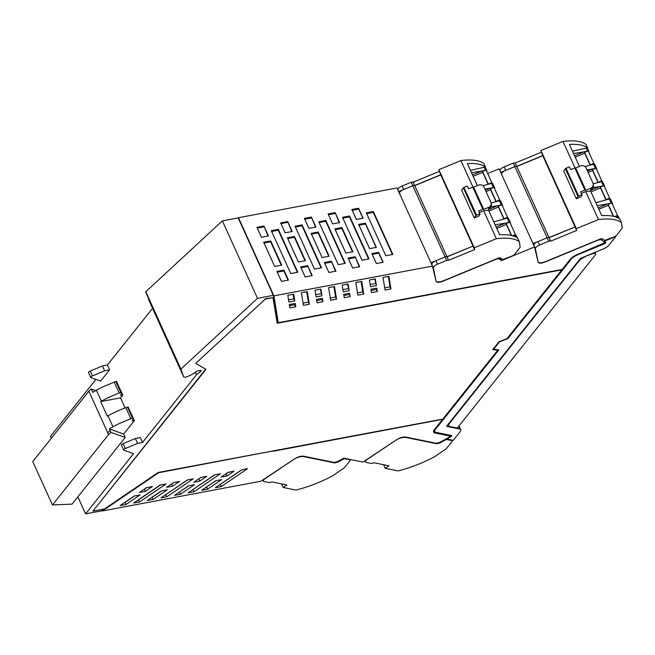 <?xml version="1.0" encoding="UTF-8"?>
<svg xmlns="http://www.w3.org/2000/svg" width="655" height="655" viewBox="0 0 655 655"><rect width="100%" height="100%" fill="white"/><g stroke="black" fill="none" stroke-linecap="round" stroke-linejoin="round"><path stroke-width="0.98" d="M604.647 240.516L604.876 241.007L615.823 236.488L608.847 245.224A7.131 2.522 155.6 0 1 603.337 248.908L580.518 258.34L446.514 426.364L459.671 429.05L458.516 426.495M446.612 438.613A1.228 0.434 155.6 0 0 446.661 438.645L446.816 438.997A1.22 0.434 155.6 0 0 446.939 439.046L453.252 440.332L460.228 431.588A7.131 2.522 155.6 0 0 460.228 431.579A7.131 2.522 155.6 0 0 460.784 429.754A7.131 2.522 155.6 0 0 459.671 429.05M604.876 241.007A1.22 0.434 155.6 0 0 604.614 241.13L603.697 241.646A105.234 37.212 -24.4 0 1 604.622 242.792L577.53 254.402A9.375 3.316 155.6 0 0 570.276 259.241L562.154 269.434L278.277 322.71L277.728 322.432L273.323 295.348L238.199 217.902L222.373 220.866L145.607 291.925L183.588 376.715L180.895 369.084L145.762 291.631M605.769 242.489L605.056 243.496L605.916 242.686A105.234 37.212 155.6 0 0 604.614 241.13M605.056 243.496L577.604 254.844A8.155 2.882 155.6 0 0 571.299 259.052L507.813 338.651L499.519 341.828L493.608 349.238L498.873 349.868L435.387 429.467A8.155 2.882 155.6 0 0 434.748 431.563A8.155 2.882 155.6 0 0 436.017 432.374L451.852 435.6L451.492 436.32L451.794 435.591M446.816 438.997A105.234 37.212 155.6 0 0 447.029 438.875A105.234 37.212 155.6 0 0 451.492 436.32M615.823 236.488L615.618 236.037M604.901 243.152L577.44 254.5A8.155 2.882 155.6 0 0 571.135 258.709L571.299 259.052M507.813 338.651L571.135 258.709M507.658 338.308L507.035 338.545M493.608 349.238L499.249 341.615M435.387 429.467L498.471 349.819M435.231 429.123A8.155 2.882 155.6 0 0 434.584 431.219A8.155 2.882 155.6 0 0 434.683 431.383M446.661 438.645A105.234 37.212 155.6 0 0 446.874 438.531A105.234 37.212 155.6 0 0 451.336 435.968M51.286 438.301L50.435 436.418L95.9 379.401M88.712 372.793A2.039 0.721 -24.4 0 1 88.49 372.613A2.039 0.721 -24.4 0 1 90.21 371.049L102.417 365.932L104.62 370.796L109.59 369.862L107.387 365.007L102.417 365.932M107.387 365.007L152.574 308.341M102.139 510.474L102.368 510.966L260.919 481.212L294.439 458.967C297.91 456.854 300.915 455.921 303.47 456.183L334.214 462.446L337.407 461.644L343.85 458.156L362.985 462.062L396.504 439.816C399.968 437.704 402.972 436.77 405.527 437.024L436.271 443.288L439.472 442.493A105.234 37.212 -24.4 0 0 445.908 439.006A105.234 37.212 -24.4 0 0 450.812 436.205L434.936 432.652A9.375 3.316 -24.4 0 1 433.569 431.891M180.895 369.084L257.505 298.32L273.323 295.348M200.021 370.468A2.039 0.721 -24.4 0 1 201.06 370.648A2.039 0.721 -24.4 0 1 200.52 371.541L200.037 370.468L196.803 371.074A12.232 4.323 -24.4 0 1 188.28 376.199A4.094 1.449 -24.4 0 1 183.596 376.74A4.094 1.449 -24.4 0 1 183.588 376.715M200.52 371.541L196.557 374.685L195.436 372.22M104.325 508.984L101.574 510.859L85.568 513.864L133.579 453.661L123.844 450.239A2.039 0.721 -24.4 0 1 123.623 450.067A2.039 0.721 -24.4 0 1 125.342 448.495L137.55 443.386L142.52 442.452L196.557 374.685M92.895 511.129L205.973 369.338L195.706 363.378L265.308 299.089L273.004 297.64L277.163 323.267L561.826 269.844L506.929 338.684L499.044 341.697L492.724 349.623L497.726 350.22L442.829 419.061L158.166 472.476L104.472 508.96L92.895 511.129L205.678 369.166M265.308 299.089L195.706 363.378M265.152 298.737L273.004 297.64M278.26 322.678L277.106 322.899M492.961 349.328L497.726 350.22M278.277 322.71L273.913 295.863L432.472 266.102L436.074 281.38C436.787 282.706 439.112 282.641 443.042 281.167L496.359 259.126L499.184 258.799L501.345 260.665L534.529 246.951L538.132 262.229C538.852 263.556 541.169 263.49 545.107 262.016L598.416 239.976L601.241 239.648A105.234 37.212 -24.4 0 1 603.861 241.998A105.234 37.212 -24.4 0 1 604.778 243.144M85.568 513.864L77.847 496.842M104.62 370.796L92.412 375.913A2.039 0.721 -24.4 0 0 90.701 377.476A2.039 0.721 -24.4 0 0 90.914 377.657L100.649 381.071L109.59 369.862M142.52 442.452L140.309 437.589L135.339 438.522L137.55 443.386M257.505 298.32L222.373 220.866M102.368 510.966L158.625 472.738L273.02 450.927M121.642 445.375A2.039 0.721 -24.4 0 1 121.421 445.203A2.039 0.721 -24.4 0 1 123.132 443.632L135.339 438.522M278.113 322.358L277.491 320.991M450.812 436.205L435.1 433.004A9.375 3.316 155.6 0 1 433.635 432.071A9.375 3.316 155.6 0 1 434.371 429.664L442.616 419.323L273.168 451.246M314.998 290.198L316.087 296.911L321.99 295.806L320.901 289.092L314.998 290.198M328.605 287.651L330.652 300.26L336.555 299.155L334.508 286.538L328.605 287.651M342.205 285.097L343.294 291.811L349.197 290.705L348.1 283.992L342.205 285.097M355.812 282.542L357.859 295.151L363.754 294.046L361.707 281.437L355.812 282.542M369.404 279.988L370.501 286.702L376.396 285.596L375.307 278.883L369.404 279.988M316.504 299.441L317.045 302.815L322.948 301.701L322.399 298.336L316.504 299.441M343.703 294.341L344.252 297.706L350.155 296.6L349.606 293.235L343.703 294.341M371.459 292.605L377.354 291.491L376.805 288.126L370.91 289.232L371.459 292.605M383.011 277.442L388.914 276.328L390.961 288.937L385.058 290.05L383.011 277.442M289.846 307.915L295.782 306.802L295.233 303.437L289.297 304.55L289.846 307.915M288.904 302.02L294.807 300.907L293.718 294.193L287.815 295.299L288.904 302.02M301.398 292.752L303.453 305.361L309.348 304.256L307.301 291.647L301.398 292.752M273.913 295.863L238.469 217.714L397.02 187.96L432.472 266.102M534.529 246.951L499.085 168.81L487.713 173.509M238.469 217.714L238.666 218.926M221.079 477.11L228.128 472.32L234.031 471.207L226.974 476.005L221.079 477.11M215.773 480.713L221.677 479.607L207.61 489.162L201.707 490.267L215.773 480.713M188.575 485.813L194.47 484.708L180.403 494.271L174.5 495.376L188.575 485.813M200.929 477.421L206.824 476.316L199.775 481.106L193.872 482.219L200.929 477.421M214.529 474.867L220.432 473.761L194.011 491.717L188.108 492.822L214.529 474.867M160.909 497.931L187.33 479.976L193.233 478.87L166.804 496.817L160.909 497.931M215.315 487.721L241.736 469.766L247.5 468.685L221.21 486.608L215.315 487.721M139.466 492.429L145.402 491.307L152.459 486.518L146.515 487.631L139.466 492.429M166.665 487.32L173.722 482.53L179.626 481.417L172.568 486.215L166.665 487.32M133.702 503.032L139.605 501.926L166.026 483.971L160.123 485.077L133.702 503.032M147.301 500.477L153.204 499.372L167.271 489.817L161.367 490.923L147.301 500.477M140.088 494.918L134.185 496.023L120.119 505.578L126.014 504.473L140.088 494.918M500.06 257.824L501.345 260.665M392.82 254.418L373.366 211.532L366.325 212.85L385.779 255.737L392.82 254.418M302.086 224.902L295.045 226.229L295.413 226.99L302.004 225.754L302.086 224.902L321.54 267.797L314.498 269.115L295.045 226.229M283.951 270.106L276.909 271.424L277.278 272.185L283.869 270.949L283.951 270.106L288.47 280.07L281.429 281.388L276.909 271.424M291.77 231.583L287.676 221.546L292.195 231.51L285.154 232.828L280.635 222.864L285.179 232.828M287.676 221.546L280.635 222.864M315.505 227.129L311.412 217.092L315.931 227.056L308.89 228.374L304.37 218.41L308.914 228.366M311.412 217.092L304.37 218.41M339.241 222.675L335.147 212.638L339.667 222.602L332.625 223.92L328.106 213.956L332.65 223.912M335.147 212.638L328.106 213.956M294.455 236.48L305.435 260.682L298.385 262L287.414 237.798L294.455 236.48L294.373 237.323L305.001 260.764M318.191 232.026L329.17 256.228L322.121 257.546L311.141 233.344L318.191 232.026L318.109 232.869L328.736 256.31M341.926 227.572L352.898 251.774L345.856 253.092L334.877 228.89L341.926 227.572L341.844 228.415L352.472 251.856M307.686 265.652L312.206 275.616L305.165 276.934L300.645 266.97L307.686 265.652L311.78 275.698M331.422 261.198L335.941 271.162L328.9 272.48L324.381 262.516L331.422 261.198L335.516 271.244M355.157 256.744L359.677 266.708L352.636 268.026L348.116 258.062L355.157 256.744L359.251 266.781M368.585 258.962L349.475 216.846L349.557 215.994L369.011 258.889L361.969 260.207L342.516 217.321L361.994 260.207M349.557 215.994L342.516 217.321M344.849 263.425L325.74 221.3L325.822 220.448L345.275 263.343L338.234 264.661L318.78 221.775L338.258 264.661M325.822 220.448L318.78 221.775M297.378 272.333L278.269 230.208L278.35 229.356L297.804 272.251L290.763 273.569L271.309 230.683L290.787 273.569M278.35 229.356L271.309 230.683M376.355 247.369L369.592 248.638L358.613 224.436L365.375 223.167L376.355 247.369M378.606 252.339L383.134 262.303L376.371 263.572L371.852 253.608L378.606 252.339L378.737 253.149L372.22 254.369L376.388 263.572M270.72 240.934L263.678 242.252L264.047 243.013L270.638 241.777L270.72 240.934L281.699 265.136L274.658 266.454L263.678 242.252M358.604 208.233L351.841 209.502L356.361 219.466L363.124 218.197L358.604 208.233L358.735 209.043L352.21 210.263L356.385 219.458M268.46 235.964L263.94 226L256.899 227.318L261.443 237.282L268.46 235.964M261.419 237.282L256.899 227.318M320.311 289.207L321.99 295.806M315.735 294.717L321.048 293.727M333.919 286.653L335.606 297.067L336.555 299.155M330.3 298.066L335.606 297.067M347.518 284.098L349.197 290.705M342.933 289.616L348.247 288.618M361.118 281.544L362.813 291.958L363.754 294.046M357.499 292.957L362.813 291.958M374.717 278.997L376.396 285.596M370.14 284.507L375.454 283.517M321.81 298.451L322.948 301.701M316.692 300.62L322.006 299.622M349.017 293.342L350.155 296.6M343.891 295.511L349.205 294.513M371.098 290.411L376.412 289.412L377.354 291.491M376.224 288.241L376.412 289.412M388.325 276.443L390.02 286.857L390.961 288.937M384.706 287.856L390.02 286.857M289.485 305.721L294.84 304.714L295.782 306.802M294.84 304.714L294.644 303.543M288.552 299.826L293.858 298.827L294.807 300.907M293.858 298.827L293.129 294.308M306.712 291.753L308.407 302.176L309.348 304.256M303.093 303.167L308.407 302.176M225.672 473.991L228.489 472.247M226.032 473.917L226.974 476.005M206.309 487.148L216.134 480.647M206.661 487.083L207.61 489.162M179.102 492.249L188.927 485.748M179.462 492.183L180.403 494.271M198.473 479.092L201.281 477.356M198.825 479.026L199.775 481.106M192.709 489.703L214.889 474.801M193.061 489.629L194.011 491.717M165.502 494.803L187.69 479.91M165.862 494.738L166.804 496.817M241.957 469.725L220.383 484.381L221.333 486.468M219.908 484.594L220.407 484.43M220.268 484.528L221.21 486.608M145.402 491.307L144.46 489.228L146.916 487.557M171.266 484.201L174.083 482.457M171.626 484.127L172.568 486.215M138.303 499.912L139.605 501.926M138.655 499.839L160.483 485.011M151.894 497.358L153.204 499.372M152.255 497.292L161.728 490.857M126.014 504.473L125.072 502.393L134.545 495.958M373.366 211.532L373.284 212.376L366.694 213.612L366.325 212.85M392.394 254.5L373.284 212.376M385.803 255.737L366.694 213.612M321.114 267.879L302.004 225.754M314.523 269.115L295.413 226.99M283.869 270.949L288.044 280.152M277.278 272.185L281.453 281.388M287.594 222.389L281.003 223.625M311.33 217.935L304.739 219.171M335.065 213.481L328.474 214.717M294.373 237.323L287.782 238.559L298.41 262M287.782 238.559L287.414 237.798M318.109 232.869L311.518 234.105L322.145 257.546M311.518 234.105L311.141 233.344M341.844 228.415L335.254 229.651L345.881 253.092M335.254 229.651L334.877 228.89M307.604 266.495L301.013 267.731L305.189 276.934M301.013 267.731L300.645 266.97M331.34 262.041L324.749 263.277L328.925 272.48M324.749 263.277L324.381 262.516M355.075 257.587L348.485 258.823L352.652 268.026M348.485 258.823L348.116 258.062M349.475 216.846L342.884 218.082M325.74 221.3L319.149 222.536M278.269 230.208L271.678 231.444M365.375 223.167L365.506 223.977L358.989 225.197L369.616 248.638M358.989 225.197L358.613 224.436M376.142 247.41L365.506 223.977M382.913 262.344L378.737 253.149M372.22 254.369L371.852 253.608M270.638 241.777L281.265 265.218M264.047 243.013L274.674 266.454M351.841 209.502L352.21 210.263M362.903 218.238L358.735 209.043M268.034 236.037L263.94 226M257.268 228.079L263.859 226.843M439.48 442.485L439.718 443.026A105.643 37.351 155.6 0 0 445.375 439.996A105.643 37.351 155.6 0 0 446.342 439.464L451.459 440.504A4.077 1.441 -24.4 0 1 452.097 440.913A4.077 1.441 -24.4 0 1 451.753 441.986L446.088 448.921L434.511 456.789A61.152 21.623 -24.4 0 1 433.643 457.247A61.152 21.623 -24.4 0 1 397.962 470.912L385.238 468.317L388.931 465.803L373.989 462.758L371.475 463.494L366.219 462.422A4.896 1.728 -24.4 0 1 365.457 461.939A4.896 1.728 -24.4 0 1 367.316 459.392L367.242 459.229M385.238 468.317L383.601 464.714M439.718 443.026L436.762 443.754L405.789 437.45A8.965 3.169 155.6 0 0 396.946 439.521L367.316 459.392M446.342 439.464L446.088 438.907M337.415 461.644L337.661 462.176A105.643 37.351 155.6 0 0 343.318 459.147A105.643 37.351 155.6 0 0 344.276 458.615L349.393 459.654A4.077 1.441 -24.4 0 1 350.032 460.064A4.077 1.441 -24.4 0 1 349.688 461.136L344.031 468.071L332.445 475.939A61.152 21.623 -24.4 0 1 331.577 476.398A61.152 21.623 -24.4 0 1 295.896 490.063L283.173 487.467L286.874 484.954L271.931 481.916L269.418 482.645L264.161 481.581A4.896 1.728 -24.4 0 1 263.392 481.089A4.896 1.728 -24.4 0 1 265.25 478.543L265.185 478.379M283.173 487.467L281.544 483.873M337.661 462.176L334.697 462.913L303.732 456.6A8.965 3.169 155.6 0 0 294.881 458.68L265.25 478.543M579.454 166.476L574.558 155.726L583.785 151.911L587.592 151.051A2.039 0.721 -24.4 0 1 587.699 151.035M588.247 150.977A2.039 0.721 -24.4 0 1 588.771 151.207A2.039 0.721 -24.4 0 1 588.788 151.272L589.017 152.672M584.989 166.534L593.586 164.249A2.039 0.721 -24.4 0 1 594.756 164.405A2.039 0.721 -24.4 0 1 594.773 164.47L596.607 168.507M595.575 168.4A2.039 0.721 -24.4 0 0 595.477 168.417L586.995 169.997M587.461 171.012L591.661 169.277M596.893 170.038L596.664 168.638A2.039 0.721 -24.4 0 0 596.648 168.572L594.756 164.405M596.124 168.343A2.039 0.721 -24.4 0 1 596.648 168.572M593.184 183.801L601.462 181.615A2.039 0.721 -24.4 0 1 602.633 181.771A2.039 0.721 -24.4 0 1 602.649 181.836L604.483 185.873M590.499 190.376L599.538 186.642L603.353 185.783A2.039 0.721 -24.4 0 1 603.452 185.766M604.77 187.404L604.54 186.004A2.039 0.721 -24.4 0 0 604.524 185.938L602.633 181.771M604 185.709A2.039 0.721 -24.4 0 1 604.524 185.938M590.614 191.08L595.886 202.706L609.338 198.981A2.039 0.721 -24.4 0 1 610.509 199.128A2.039 0.721 -24.4 0 1 610.525 199.202L612.359 203.238M590.982 189.385L590.794 188.181A4.077 3.799 -9.2 0 0 593.242 184.055L593.438 185.259A4.077 3.799 170.8 0 1 590.998 189.377L590.433 189.983L590.622 191.137L601.732 215.618L598.203 207.815L607.414 204.008L611.23 203.148A2.039 0.721 -24.4 0 1 611.328 203.124M612.646 204.769L612.417 203.369A2.039 0.721 -24.4 0 0 612.4 203.296L610.509 199.128M611.876 203.075A2.039 0.721 -24.4 0 1 612.4 203.296M615.209 216.797L617.215 216.346A2.039 0.721 -24.4 0 1 618.385 216.494A2.039 0.721 -24.4 0 1 618.402 216.568L619.401 218.762M500.723 172.429L514.838 166.591A2.039 0.721 -24.4 0 1 516.73 166.378L549.029 237.569L575.065 226.957L549.152 237.675L550.601 241.048A2.039 0.721 155.6 0 0 548.71 241.261L539.597 245.027L538.025 241.556A4.896 1.728 -24.4 0 0 533.809 245.175L533.85 245.461M533.023 243.619L547.138 237.79A2.039 0.721 -24.4 0 1 549.029 237.569L516.73 166.378L542.749 155.612L576.646 230.429L576.359 228.669L540.907 150.527L542.774 155.759M542.815 155.751L516.861 166.476L515.158 162.899L516.73 166.378A2.039 0.721 -24.4 0 0 514.838 166.591L505.725 170.357A4.896 1.728 -24.4 0 0 501.509 173.976M572.503 151.19L586.258 148.104L587.429 148.251L588.771 151.207M573.551 153.499L583.785 151.911M592.98 187.657L599.538 186.642M597.18 205.596L607.414 204.008M587.617 148.66L587.478 147.833A61.152 21.623 -24.4 0 0 587.158 147.604L586.962 147.465A61.152 21.623 -24.4 0 0 569.432 144.428L579.438 166.476M575.565 167.778L585.832 190.237L584.866 190.073L580.649 191.817L582.033 195.198L580.862 196.909L576.302 198.792L563.701 171.004L565.339 168.638L569.301 166.812L570.562 169.596L575.565 167.778L585.644 190.007M593.242 184.055A4.077 3.799 -9.2 0 0 592.971 183.154L586.037 167.876A4.077 3.799 -9.2 0 0 580.707 165.952L575.745 168.007M574.943 167.786L562.972 141.406A61.152 21.623 155.6 0 1 585.586 144.133A61.152 21.623 155.6 0 1 585.906 144.362L587.478 147.833M548.71 241.261L547.138 237.79L538.025 241.556M499.978 170.791L499.937 170.505A4.896 1.728 155.6 0 1 504.153 166.886L513.266 163.12L547.138 237.79A2.039 0.721 -24.4 0 1 549.029 237.569L550.601 241.048M601.732 215.618A61.152 21.623 -24.4 0 1 619.777 219.032L621.349 222.503A61.152 21.623 155.6 0 0 598.424 219.548L576.359 228.669M513.266 163.12L515.158 162.899M541.202 152.287L515.28 163.005M590.794 188.181L585.832 190.237M562.972 141.406L540.907 150.527M598.424 219.548L585.742 191.588L581.362 193.397M565.339 168.638L577.939 196.418L581.91 194.601M621.349 222.503L622.25 228.03L616.895 234.908A4.077 1.441 155.6 0 1 613.719 237.044L604.54 240.418A105.635 37.351 155.6 0 0 602.575 238.813A2.857 1.007 -24.4 0 0 599.947 239.132L546.254 261.329A8.965 3.169 155.6 0 1 538.181 262.426L535.381 248.646A4.896 1.728 -24.4 0 1 539.597 245.027M576.646 230.429L550.732 241.146M590.622 191.137A61.152 21.623 155.6 0 0 585.742 191.588M577.939 196.418L576.302 198.792M593.987 164.184L593.848 163.332L590.319 164.986M575.213 157.134L584.759 153.188L584.612 152.304L588.182 150.83L593.848 163.332M584.612 152.304L590.286 164.806M584.759 153.188L590.13 165.027M601.863 181.55L601.732 180.698L598.195 182.352M588.1 172.429L592.636 170.554L592.488 169.67L596.058 168.196L601.732 180.698M592.488 169.67L598.162 182.172M592.636 170.554L598.007 182.393M609.74 198.915L609.608 198.064L606.072 199.718M590.966 191.866L600.512 187.919L600.373 187.035L603.935 185.561L609.608 198.064M600.373 187.035L606.039 199.538M600.512 187.919L605.883 199.759M617.624 216.281L617.485 215.429L614.611 216.617M598.842 209.223L608.389 205.285L608.249 204.401L611.811 202.927L617.485 215.429M608.249 204.401L613.678 216.379M608.389 205.285L613.391 216.314M477.389 185.627L472.501 174.877L481.72 171.061L485.535 170.21A2.039 0.721 -24.4 0 1 485.642 170.185M486.182 170.136A2.039 0.721 -24.4 0 1 486.706 170.357A2.039 0.721 -24.4 0 1 486.731 170.423L486.952 171.831M482.923 185.684L491.52 183.408A2.039 0.721 -24.4 0 1 492.691 183.556A2.039 0.721 -24.4 0 1 492.716 183.621L494.55 187.666M493.518 187.551A2.039 0.721 -24.4 0 0 493.411 187.576L484.937 189.148M485.396 190.163L489.604 188.427M494.828 189.197L494.607 187.788A2.039 0.721 -24.4 0 0 494.582 187.723L492.691 183.556M494.067 187.494A2.039 0.721 -24.4 0 1 494.582 187.723M491.127 202.952L499.397 200.766A2.039 0.721 -24.4 0 1 500.567 200.921A2.039 0.721 -24.4 0 1 500.592 200.987L502.426 205.031M488.433 209.526L497.481 205.793L501.288 204.933A2.039 0.721 -24.4 0 1 501.394 204.917M502.712 206.562L502.483 205.154A2.039 0.721 -24.4 0 0 502.459 205.089L500.567 200.921M501.943 204.859A2.039 0.721 -24.4 0 1 502.459 205.089M493.813 221.865L507.273 218.131A2.039 0.721 -24.4 0 1 508.444 218.287A2.039 0.721 -24.4 0 1 508.468 218.352L510.302 222.397M488.925 208.536L488.728 207.332A4.077 3.799 -9.2 0 0 491.176 203.206L491.373 204.409A4.077 3.799 170.8 0 1 488.941 208.527L488.376 209.133L488.565 210.288L499.667 234.777L496.146 226.966L505.357 223.159L509.164 222.299A2.039 0.721 -24.4 0 1 509.271 222.282M510.589 223.92L510.36 222.52A2.039 0.721 -24.4 0 0 510.335 222.454L508.444 218.287M509.819 222.225A2.039 0.721 -24.4 0 1 510.335 222.454M513.152 235.947L515.149 235.497A2.039 0.721 -24.4 0 1 516.328 235.653A2.039 0.721 -24.4 0 1 516.345 235.718L517.344 237.912M398.666 191.579L412.781 185.742A2.039 0.721 -24.4 0 1 414.672 185.529L446.964 256.727L473.008 246.108L447.095 256.825L448.544 260.199A2.039 0.721 155.6 0 0 446.653 260.412L437.54 264.178L435.96 260.706A4.896 1.728 -24.4 0 0 431.743 264.325L431.792 264.612M430.957 262.778L445.072 256.94A2.039 0.721 -24.4 0 1 446.964 256.727L414.672 185.529L440.684 174.762L474.58 249.588L474.294 247.819L438.85 169.678L440.709 174.918M440.75 174.901L414.795 185.627L413.092 182.057L414.672 185.529A2.039 0.721 -24.4 0 0 412.781 185.742L403.668 189.508A4.896 1.728 -24.4 0 0 399.452 193.135M470.437 170.341L484.192 167.254L485.371 167.41L486.706 170.357M471.485 172.65L481.72 171.061M490.923 206.808L497.481 205.793M493.829 221.857L488.548 210.23M495.123 224.747L505.357 223.159M485.551 167.819L485.421 166.984A61.152 21.623 -24.4 0 0 485.101 166.755L484.897 166.616A61.152 21.623 -24.4 0 0 467.375 163.578L477.38 185.635M473.5 186.929L483.767 209.387L482.809 209.223L478.584 210.976L479.976 214.357L478.797 216.06L474.245 217.943L461.636 190.155L463.273 187.788L467.244 185.963L468.505 188.746L473.5 186.929L483.587 209.158M491.176 203.206A4.077 3.799 -9.2 0 0 490.906 202.313L483.971 187.027A4.077 3.799 -9.2 0 0 478.649 185.111L473.688 187.158M472.877 186.945L460.915 160.557A61.152 21.623 155.6 0 1 483.529 163.283A61.152 21.623 155.6 0 1 483.84 163.513L485.421 166.984M446.653 260.412L445.072 256.94L435.96 260.706M397.921 189.942L397.872 189.655A4.896 1.728 155.6 0 1 402.088 186.036L411.201 182.27L445.072 256.94A2.039 0.721 -24.4 0 1 446.964 256.727L448.544 260.199M499.667 234.777A61.152 21.623 -24.4 0 1 517.712 238.183L519.292 241.654A61.152 21.623 155.6 0 0 496.359 238.698L474.294 247.819M411.201 182.27L413.092 182.057M439.137 171.446L413.223 182.155M488.728 207.332L483.767 209.387M460.915 160.557L438.85 169.678M496.359 238.698L483.677 210.746L479.304 212.548M463.273 187.788L475.874 215.569L479.845 213.751M519.292 241.654L520.193 247.189L514.83 254.066A4.077 1.441 155.6 0 1 511.661 256.195L502.483 259.568A105.635 37.351 155.6 0 0 500.518 257.972A2.857 1.007 -24.4 0 0 497.89 258.283L444.188 280.479A8.965 3.169 155.6 0 1 436.115 281.576L433.323 267.805A4.896 1.728 -24.4 0 1 437.54 264.178M474.58 249.588L448.667 260.297M488.565 210.288A61.152 21.623 155.6 0 0 483.677 210.746M475.874 215.569L474.245 217.943M491.93 183.334L491.79 182.491L488.253 184.137M473.156 176.285L482.694 172.339L482.555 171.463L486.116 169.989L491.79 182.491M482.555 171.463L488.229 183.965M482.694 172.339L488.065 184.178M499.806 200.7L499.667 199.857L496.13 201.503M486.043 191.579L490.57 189.704L490.431 188.828L493.993 187.355L499.667 199.857M490.431 188.828L496.105 201.331M490.57 189.704L495.941 201.543M507.682 218.066L507.543 217.223L504.006 218.868M488.908 211.016L498.455 207.07L498.308 206.186L501.869 204.72L507.543 217.223M498.308 206.186L503.982 218.696M498.455 207.07L503.818 218.909M515.559 235.432L515.419 234.58L512.546 235.775M496.785 228.382L506.331 224.436L506.184 223.552L509.754 222.078L515.419 234.58M506.184 223.552L511.62 235.53M506.331 224.436L511.334 235.464M585.349 256.695A8.155 2.882 -24.4 0 0 579.045 260.903L449.289 423.613A8.155 2.882 155.6 0 0 448.642 425.709A8.155 2.882 155.6 0 0 449.919 426.52L457.305 428.018L595.387 254.877A4.077 1.441 155.6 0 0 595.706 253.829A4.077 1.441 155.6 0 0 593.618 253.477A4.077 1.441 155.6 0 0 591.752 254.05L585.218 256.4M448.642 425.709A8.155 2.882 155.6 0 0 448.65 425.717L448.061 424.424M129.322 409.629L134.365 420.608L132.31 420.993L133.129 418.111L132.408 418.037L119.677 423.359A48.92 17.3 -24.4 0 0 112.979 426.79L107.993 415.802A10.193 3.603 155.6 0 0 107.281 416.171L100.665 401.581A10.193 3.603 -24.4 0 1 101.378 401.212L96.391 390.224A48.92 17.3 -24.4 0 1 103.089 386.794L115.82 381.472L120.807 392.46L121.527 392.443L120.7 395.415L122.763 395.031L117.72 384.051M134.365 420.608L123.672 434.011L109.369 428.984A10.193 3.603 -24.4 0 1 110.883 427.961A10.193 3.603 -24.4 0 1 112.979 426.79M133.129 418.111L132.146 417.464L127.422 407.05L128.143 407.123L125.826 407.647A48.92 17.3 155.6 0 0 114.691 412.372A48.92 17.3 155.6 0 0 107.993 415.802M125.228 437.434L110.924 432.406L108.55 434.609L52.441 504.964L72.042 504.121L125.228 437.434L123.672 434.011M122.763 395.031L120.504 397.863L100.665 401.581M125.072 407.926L120.504 397.863M110.924 432.406L109.369 428.984M108.55 434.609L88.859 391.191A10.193 3.603 -24.4 0 1 91.225 388.996L92.781 392.419A10.193 3.603 -24.4 0 1 94.304 391.387A10.193 3.603 -24.4 0 1 96.391 390.224M52.441 504.964L32.75 461.554L88.859 391.191M91.225 388.996L95.72 390.577M116.541 381.546L115.82 381.472L116.541 381.546L121.462 392.386M101.378 401.212A48.92 17.3 -24.4 0 1 108.075 397.781A48.92 17.3 -24.4 0 1 119.202 393.057L120.807 392.46M601.241 239.648L600.864 238.821M92.412 375.913L90.21 371.049M180.739 369.371L145.607 291.925M125.342 448.495L123.132 443.632M498.807 257.972L499.184 258.799M451.459 440.504L451.189 439.906M436.762 443.754L436.558 443.32M405.609 437.041L405.789 437.45M334.697 462.913L334.5 462.479M587.592 151.051L586.258 148.104M588.73 151.149L587.445 148.317M595.477 168.417L593.586 164.249M603.353 185.783L601.462 181.615M611.23 203.148L609.338 198.981M617.911 217.869L617.215 216.346M499.937 170.505L500.797 172.396M504.153 166.886L505.725 170.357M565.986 168.188L578.594 195.968M574.787 167.844L584.866 190.073M535.381 248.646L533.809 245.175M485.535 170.21L484.192 167.254M486.673 170.3L485.388 167.475M493.411 187.576L491.52 183.408M501.288 204.933L499.397 200.766M509.164 222.299L507.273 218.131M515.845 237.028L515.149 235.497M397.872 189.655L398.731 191.547M402.088 186.036L403.668 189.508M463.928 187.338L476.529 215.118M472.722 187.002L482.809 209.223M433.323 267.805L431.743 264.325M449.076 423.146L449.289 423.613M579.045 260.903L578.84 260.444M128.143 407.123L133.063 417.964M107.764 432.865A10.193 3.603 -24.4 0 1 110.13 430.671M125.826 407.647L130.803 418.635M119.202 393.057L114.216 382.07M460.784 429.754L459.024 425.865M90.701 377.476L88.49 372.613M148.464 299.294L183.596 376.74M123.623 450.067L121.421 445.203M365.457 461.939L364.925 460.768M452.097 440.913L451.688 440.013M263.392 481.089L262.868 479.918M350.032 460.064L349.713 459.351M619.417 218.77L618.385 216.494M517.352 237.921L516.328 235.653M595.027 252.339L595.706 253.829M128.143 407.033L133.129 418.021M121.527 392.443L116.541 381.456"/></g></svg>
